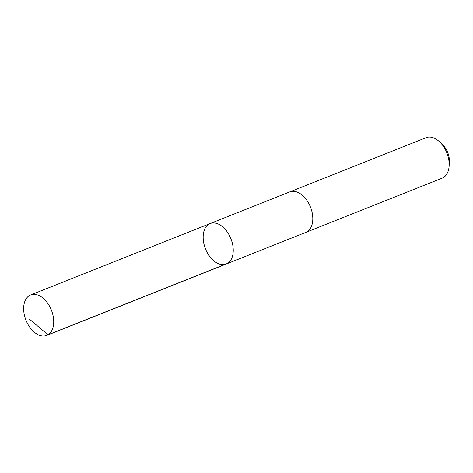 <?xml version="1.0" encoding="UTF-8"?>
<svg xmlns="http://www.w3.org/2000/svg" width="473" height="473" viewBox="0 0 473 473"><rect width="100%" height="100%" fill="white"/><g stroke="black" fill="none" stroke-linecap="round" stroke-linejoin="round"><path stroke-width="0.71" d="M289.541 191.985A21.776 13.676 68.3 0 1 289.724 191.908A21.776 13.676 68.3 0 1 306.309 199.565A21.776 13.676 68.3 0 1 305.818 232.379L226.248 264.023A21.776 13.676 -111.7 0 0 226.738 231.208A21.776 13.676 -111.7 0 0 210.154 223.558A21.776 13.676 -111.7 0 0 205.495 248.839A21.776 13.676 -111.7 0 0 226.248 264.023A21.776 13.676 -111.7 0 0 226.738 231.208A21.776 13.676 -111.7 0 0 210.154 223.558L30.639 294.945A21.776 13.676 68.3 0 1 47.223 302.602A21.776 13.676 68.3 0 1 46.738 335.416A21.776 13.676 68.3 0 1 30.154 327.759A21.776 13.676 68.3 0 1 30.639 294.945M210.154 223.558L289.724 191.914A21.776 13.676 68.3 0 1 310.477 207.091A21.776 13.676 68.3 0 1 305.818 232.379A21.776 13.676 68.3 0 1 305.635 232.45M289.724 191.908L426.084 137.684A21.776 13.676 68.3 0 1 439.63 141.888A21.776 13.676 68.3 0 1 449.137 165.792A21.776 13.676 68.3 0 1 442.178 178.155L305.818 232.379M439.63 141.888L442.586 144.708A15.491 9.726 68.3 0 1 449.35 161.713L449.137 165.792M227.513 263.396L47.998 334.789L29.225 318.944M226.248 264.023L46.738 335.416"/></g></svg>

